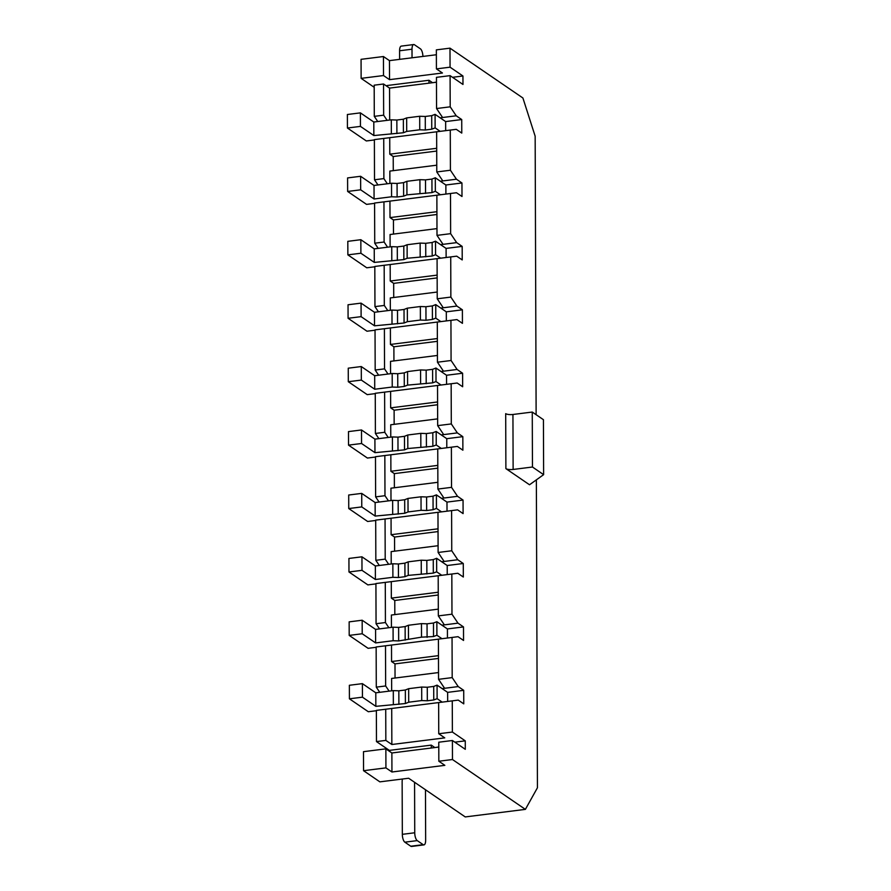 <?xml version="1.0" encoding="UTF-8"?>
<svg xmlns="http://www.w3.org/2000/svg" width="891" height="891" viewBox="0 0 891 891"><rect width="100%" height="100%" fill="white"/><g stroke="black" fill="none" stroke-linecap="round" stroke-linejoin="round"><path stroke-width="1.34" d="M436.701 148.285L389.79 154.176L389.735 137.682L450.278 130.075L450.412 170.237L456.448 179.214L461.95 182.978L461.995 196.51L456.493 192.746L450.501 193.492L450.634 233.665L456.671 242.63L462.173 246.395L462.217 259.927L456.715 256.163L450.723 256.92L450.857 297.082L456.894 306.059L462.384 309.812L462.44 323.344L456.938 319.591L450.935 320.337L451.08 360.499L457.116 369.475L462.607 373.24L462.663 386.761L457.161 383.007L451.158 383.754L451.303 423.927L457.339 432.892L462.83 436.657L462.875 450.189L457.384 446.424L451.381 447.182L451.525 487.344L457.551 496.32L463.053 500.074L463.097 513.606L457.606 509.852L451.603 510.599L451.748 550.761L457.774 559.737L463.275 563.502L463.32 577.023L457.818 573.269L451.826 574.016L451.971 614.189L457.996 623.154L463.498 626.919L463.543 640.451L458.041 636.686L452.049 637.444L452.183 677.606L458.219 686.582L463.721 690.336L463.765 703.868L458.264 700.103L452.272 700.861L452.383 732.046L465.269 740.855L465.291 749.309L452.405 740.499L452.472 759.522L438.84 761.237L438.773 742.214L452.405 740.499M436.924 211.702L390.013 217.593L389.946 201.11L450.501 193.492M437.147 275.119L390.236 281.01L390.169 264.527L450.723 256.92M437.358 338.547L390.447 344.438L390.392 327.944L450.935 320.337M437.581 401.964L390.67 407.855L390.614 391.372L451.158 383.754M437.804 465.38L390.893 471.272L390.837 454.789L451.381 447.182M438.027 528.808L391.116 534.7L391.06 518.206L451.603 510.599M438.249 592.225L391.338 598.117L391.283 581.634L451.826 574.016M445.678 130.654L445.645 121.577L461.727 119.55L461.772 133.082L456.27 129.329L450.278 130.075M389.89 183.457L389.846 171.083L436.757 165.191M440.377 181.241L442.816 180.929L436.779 171.952L436.646 131.79M389.668 120.029L389.556 88.109L436.467 82.217M440.154 117.812L442.593 117.512L436.557 108.535L436.456 77.35L450.089 75.635L450.2 106.82L456.225 115.797L461.727 119.55M383.876 178.601L383.731 138.439L374.376 139.609L374.51 179.782L383.876 178.601L387.351 183.769M374.187 85.18L374.287 116.353L383.653 115.184L383.542 83.999L374.187 85.18M436.779 171.952L450.412 170.237M436.557 108.535L450.2 106.82M505.888 468.621L529.521 484.771L543.621 474.658L532.462 467.018L513.127 469.457A5.524 1.604 -0.2 0 1 505.888 468.621L505.698 413.658A5.524 1.604 -0.2 0 0 512.938 414.482L513.127 469.457M536.36 479.87L537.429 787.778L525.389 809.373L452.472 759.522M449.988 48.159L436.356 49.874L436.423 68.897L450.055 67.181L449.988 48.159L522.906 97.999L535.157 136.212L536.126 414.705M450.055 67.181L462.941 75.991L462.975 84.456L450.089 75.635M377.762 121.532L374.287 116.353M428.972 83.164L428.961 80.268L387.039 85.536L387.039 86.394M389.367 751.247L389.356 750.389L376.47 741.579L385.836 740.399L385.725 709.225L376.37 710.394L376.47 741.579M379.755 692.307L376.28 687.139L385.647 685.97L385.502 645.797L376.147 646.977L376.28 687.139M379.533 628.89L376.058 623.722L385.424 622.542L385.28 582.38L375.924 583.549L376.058 623.722M379.321 565.473L375.835 560.305L385.202 559.125L385.057 518.963L375.701 520.132L375.835 560.305M379.098 502.056L375.623 496.877L384.979 495.708L384.834 455.535L375.479 456.715L375.623 496.877M378.875 438.628L375.401 433.46L384.756 432.28L384.622 392.118L375.256 393.299L375.401 433.46M378.653 375.211L375.178 370.043L384.533 368.863L384.4 328.701L375.033 329.87L375.178 370.043M378.43 311.794L374.955 306.615L384.311 305.446L384.177 265.273L374.81 266.454L374.955 306.615M378.207 248.366L374.732 243.198L384.099 242.018L383.954 201.856L374.588 203.037L374.732 243.198M377.984 184.949L374.51 179.782M436.713 151.058L393.221 156.526L393.276 170.66M393.221 156.526L389.79 154.176M389.735 137.682L383.731 138.439M383.653 115.184L387.128 120.352M383.542 83.999L389.556 88.109M445.901 194.071L445.868 184.994L461.95 182.978M390.113 246.874L390.069 234.511L436.98 228.608M440.588 244.657L443.039 244.346L437.002 235.38L436.868 195.207M437.002 235.38L450.634 233.665M436.935 214.486L393.443 219.943L393.499 234.077M393.443 219.943L390.013 217.593M389.946 201.11L383.954 201.856M384.099 242.018L387.574 247.197M446.124 257.488L446.09 248.411L462.173 246.395M390.336 310.291L390.291 297.928L437.203 292.036M440.811 308.074L443.261 307.774L437.225 298.797L437.08 258.624M437.225 298.797L450.857 297.082M437.147 277.903L393.666 283.36L393.722 297.494M393.666 283.36L390.236 281.01M390.169 264.527L384.177 265.273M384.311 305.446L387.785 310.614M446.346 320.916L446.313 311.839L462.384 309.812M390.559 373.719L390.514 361.345L437.425 355.453M441.034 371.491L443.473 371.191L437.448 362.214L437.303 322.052M437.448 362.214L451.08 360.499M437.37 341.32L393.889 346.788L393.933 360.922M393.889 346.788L390.447 344.438M390.392 327.944L384.4 328.701M384.533 368.863L388.008 374.031M446.569 384.333L446.536 375.256L462.607 373.24M390.77 437.136L390.737 424.773L437.648 418.87M441.257 434.919L443.696 434.608L437.67 425.631L437.526 385.469M437.67 425.631L451.303 423.927M437.592 404.748L394.112 410.205L394.156 424.339M394.112 410.205L390.67 407.855M390.614 391.372L384.622 392.118M384.756 432.28L388.231 437.459M446.792 447.75L446.759 438.673L462.83 436.657M390.993 500.553L390.949 488.19L437.871 482.298M441.479 498.336L443.918 498.036L437.893 489.059L437.748 448.886M437.893 489.059L451.525 487.344M437.815 468.165L394.334 473.622L394.379 487.756M394.334 473.622L390.893 471.272M390.837 454.789L384.834 455.535M384.979 495.708L388.454 500.876M447.015 511.178L446.981 502.101L463.053 500.074M391.216 563.981L391.171 551.607L438.082 545.715M441.702 561.753L444.141 561.453L438.116 552.476L437.971 512.314M438.116 552.476L451.748 550.761M438.038 531.582L394.557 537.05L394.602 551.184M394.557 537.05L391.116 534.7M391.06 518.206L385.057 518.963M385.202 559.125L388.676 564.293M447.226 574.595L447.204 565.518L463.275 563.502M391.439 627.398L391.394 615.035L438.305 609.132M441.925 625.181L444.364 624.869L438.327 615.893L438.194 575.731M438.327 615.893L451.971 614.189M438.261 594.999L394.769 600.467L394.824 614.601M394.769 600.467L391.338 598.117M391.283 581.634L385.28 582.38M385.424 622.542L388.899 627.721M447.449 638.012L447.416 628.935L463.498 626.919M438.472 655.642L391.561 661.534L391.505 645.051L438.417 639.159M442.148 688.598L444.587 688.286L438.55 679.321L438.417 639.148L452.049 637.444M438.55 679.321L452.183 677.606M391.505 645.051L385.502 645.797M385.647 685.97L389.122 691.138M391.661 690.815L391.617 678.452L438.528 672.56M438.483 658.427L394.991 663.884L395.047 678.018M394.991 663.884L391.561 661.534M452.517 77.305L462.941 75.991M432.948 82.663L436.467 82.106M389.356 750.389L431.277 745.121L431.289 748.017M438.784 746.959L435.265 747.516M447.672 701.44L447.638 692.363L463.721 690.336M385.836 740.399L391.851 744.508L444.754 737.871L438.74 733.75L438.639 702.576L452.272 700.861M438.74 733.75L452.383 732.046M391.851 744.508L391.717 708.468L385.725 709.225M438.639 702.576L391.717 708.468M434.864 747.571L431.277 745.121M454.844 742.158L465.269 740.855M383.442 56.523L361.067 59.329L361.133 78.352L383.509 75.546L383.442 56.523L389.456 60.633L436.378 54.741M438.84 761.237L444.854 765.347L391.94 771.996L385.926 767.886L363.55 770.693L379.867 781.852L408.646 778.244L465.236 816.924L525.389 809.373M385.926 767.886L385.859 748.852L363.483 751.67L363.55 770.693M438.795 747.07L391.873 752.973L385.859 748.852M436.423 68.897L442.437 73.006L389.523 79.655L383.509 75.546M374.187 87.285L361.133 78.352M432.536 82.707L428.961 80.268M532.462 467.018L532.261 412.054L543.432 419.694L543.621 474.658M532.261 412.054L512.938 414.482M389.523 79.655L389.456 60.633M391.94 771.996L391.873 752.973M444.587 688.286L458.219 686.582M444.364 624.869L457.996 623.154M444.141 561.453L457.774 559.737M443.918 498.036L457.551 496.32M443.696 434.608L457.339 432.892M443.473 371.191L457.116 369.475M443.261 307.774L456.894 306.059M443.039 244.346L456.671 242.63M442.816 180.929L456.448 179.214M442.593 117.512L456.225 115.797M442.181 702.13L437.125 698.667L433.75 699.97L427.312 700.783L421.733 700.571L408.702 702.208L405.394 703.534L375.846 706.34L362.437 697.174L349.417 698.811L368.317 711.731L376.37 710.728M447.638 692.363L437.069 685.134L437.125 698.667M437.069 685.134L433.705 686.438L433.75 699.97M433.705 686.438L427.268 687.251L427.312 700.783M427.268 687.251L421.688 687.05L421.733 700.571M421.688 687.05L408.657 688.676L408.702 702.208M408.657 688.676L405.349 690.002L405.394 703.534M405.349 690.002L398.834 690.815L398.89 704.347M398.834 690.815L393.299 690.614L393.343 704.146M393.299 690.614L375.79 692.808L375.846 706.34M375.79 692.808L362.392 683.642L362.437 697.174M362.392 683.642L349.361 685.279L349.417 698.811M422.913 56.423A6.404 2.383 82.8 0 0 420.407 48.827L414.482 44.773A6.404 2.383 82.8 0 0 413.702 44.55A6.404 2.383 82.8 0 0 412.01 49.205L399.591 50.765L399.625 59.352M412.032 57.792L412.01 49.205M399.591 50.765A6.404 2.383 -97.2 0 1 401.284 46.109L413.702 44.55M414.571 782.287L414.738 832.773A6.404 2.383 82.8 0 0 417.255 840.614L423.18 844.668A6.404 2.383 82.8 0 0 423.96 844.891A6.404 2.383 82.8 0 0 425.653 840.235L425.475 789.749M417.255 840.614L404.837 842.173L410.773 846.227A6.404 2.383 -97.2 0 0 411.553 846.45L423.96 844.891M404.837 842.173A6.404 2.383 -97.2 0 1 402.331 834.332L402.142 781.908A14.133 12.474 124.4 0 1 402.431 779.024M441.969 638.702L436.902 635.238L433.527 636.553L421.51 637.154L398.667 640.93L393.12 640.718L375.623 642.923L362.214 633.757L349.194 635.394L368.094 648.314L376.147 647.3M447.416 628.935L436.857 621.718L436.902 635.238M436.857 621.718L433.483 623.021L433.527 636.553M433.483 623.021L427.045 623.823L427.09 637.355M427.045 623.823L421.465 623.622L421.51 637.154M421.465 623.622L408.434 625.259L408.49 638.791M408.434 625.259L405.127 626.585L405.171 640.106M405.127 626.585L398.622 627.398L398.667 640.93M398.622 627.398L393.076 627.186L393.12 640.718M393.076 627.186L375.568 629.391L375.623 642.923M375.568 629.391L362.169 620.225L362.214 633.757M362.169 620.225L349.149 621.862L349.194 635.394M441.747 575.285L436.679 571.822L433.304 573.125L408.267 575.374L404.96 576.689L398.444 577.513L392.898 577.301L375.401 579.495L361.991 570.34L348.971 571.977L367.872 584.897L375.924 583.883M447.204 565.518L436.635 558.289L436.679 571.822M436.635 558.289L433.26 559.604L433.304 573.125M433.26 559.604L426.822 560.406L426.867 573.938M426.822 560.406L421.243 560.205L421.287 573.737M421.243 560.205L408.212 561.842L408.267 575.374M408.212 561.842L404.904 563.157L404.96 576.689M404.904 563.157L398.4 563.981L398.444 577.513M398.4 563.981L392.853 563.769L392.898 577.301M392.853 563.769L375.356 565.974L375.401 579.495M375.356 565.974L361.946 556.808L361.991 570.34M361.946 556.808L348.927 558.445L348.971 571.977M441.524 511.868L436.456 508.405L433.082 509.708L426.644 510.521L421.064 510.309L408.045 511.946L404.737 513.272L375.178 516.078L361.768 506.912L348.749 508.549L367.649 521.48L375.701 520.467M446.981 502.101L436.412 494.873L436.456 508.405M436.412 494.873L433.037 496.176L433.082 509.708M433.037 496.176L426.6 496.989L426.644 510.521M426.6 496.989L421.02 496.788L421.064 510.309M421.02 496.788L408 498.425L408.045 511.946M408 498.425L404.681 499.74L404.737 513.272M404.681 499.74L398.177 500.564L398.221 514.085M398.177 500.564L392.63 500.352L392.675 513.884M392.63 500.352L375.133 502.546L375.178 516.078M375.133 502.546L361.724 493.391L361.768 506.912M361.724 493.391L348.704 495.017L348.749 508.549M441.301 448.44L436.234 444.977L432.859 446.291L407.822 448.529L404.514 449.855L374.955 452.661L361.557 443.495L348.526 445.132L367.426 458.052L375.479 457.038M446.759 438.673L436.189 431.456L436.234 444.977M436.189 431.456L432.814 432.759L432.859 446.291M432.814 432.759L426.377 433.572L426.421 447.093M426.377 433.572L420.797 433.36L420.842 446.892M420.797 433.36L407.777 434.997L407.822 448.529M407.777 434.997L404.469 436.323L404.514 449.855M404.469 436.323L397.954 437.136L397.999 450.668M397.954 437.136L392.408 436.935L392.452 450.456M392.408 436.935L374.911 439.129L374.955 452.661M374.911 439.129L361.501 429.963L361.557 443.495M361.501 429.963L348.481 431.6L348.526 445.132M441.078 385.023L436.011 381.56L432.636 382.863L407.599 385.112L404.291 386.427L397.776 387.251L392.24 387.039L374.732 389.233L361.334 380.078L348.303 381.716L367.215 394.635L375.256 393.622M446.536 375.256L435.966 368.028L436.011 381.56M435.966 368.028L432.592 369.342L432.636 382.863M432.592 369.342L426.154 370.144L426.199 383.676M426.154 370.144L420.574 369.943L420.619 383.475M420.574 369.943L407.555 371.58L407.599 385.112M407.555 371.58L404.247 372.895L404.291 386.427M404.247 372.895L397.731 373.719L397.776 387.251M397.731 373.719L392.185 373.507L392.24 387.039M392.185 373.507L374.688 375.712L374.732 389.233M374.688 375.712L361.278 366.546L361.334 380.078M361.278 366.546L348.258 368.183L348.303 381.716M440.856 321.606L435.788 318.143L432.425 319.446L425.987 320.259L420.396 320.047L407.376 321.684L404.069 323.01L374.51 325.816L361.111 316.65L348.08 318.287L366.992 331.218L375.033 330.205M446.313 311.839L435.744 304.611L435.788 318.143M435.744 304.611L432.369 305.914L432.425 319.446M432.369 305.914L425.931 306.727L425.987 320.259M425.931 306.727L420.352 306.526L420.396 320.047M420.352 306.526L407.332 308.163L407.376 321.684M407.332 308.163L404.024 309.478L404.069 323.01M404.024 309.478L397.509 310.302L397.553 323.823M397.509 310.302L391.962 310.09L392.018 323.622M391.962 310.09L374.465 312.284L374.51 325.816M374.465 312.284L361.067 303.129L361.111 316.65M361.067 303.129L348.036 304.767L348.08 318.287M440.633 258.178L435.576 254.715L432.202 256.029L407.154 258.267L403.846 259.593L374.287 262.399L360.888 253.233L347.869 254.871L366.769 267.79L374.81 266.777M446.09 248.411L435.521 241.194L435.576 254.715M435.521 241.194L432.146 242.497L432.202 256.029M432.146 242.497L425.709 243.31L425.764 256.831M425.709 243.31L420.129 243.098L420.184 256.63M420.129 243.098L407.109 244.735L407.154 258.267M407.109 244.735L403.801 246.061L403.846 259.593M403.801 246.061L397.286 246.874L397.33 260.406M397.286 246.874L391.75 246.673L391.795 260.194M391.75 246.673L374.242 248.867L374.287 262.399M374.242 248.867L360.844 239.701L360.888 253.233M360.844 239.701L347.813 241.338L347.869 254.871M440.41 194.761L435.354 191.298L431.979 192.601L406.931 194.851L403.623 196.165L397.119 196.989L391.572 196.777L374.075 198.983L360.666 189.816L347.646 191.454L366.546 204.373L374.599 203.36M445.868 184.994L435.298 177.766L435.354 191.298M435.298 177.766L431.935 179.08L431.979 192.601M431.935 179.08L425.497 179.882L425.542 193.414M425.497 179.882L419.917 179.681L419.962 193.213M419.917 179.681L406.886 181.319L406.931 194.851M406.886 181.319L403.578 182.644L403.623 196.165M403.578 182.644L397.063 183.457L397.119 196.989M397.063 183.457L391.528 183.245L391.572 196.777M391.528 183.245L374.02 185.451L374.075 198.983M374.02 185.451L360.621 176.284L360.666 189.816M360.621 176.284L347.59 177.922L347.646 191.454M440.199 131.345L435.131 127.881L431.756 129.184L425.319 129.997L419.739 129.796L406.708 131.423L403.4 132.748L373.852 135.555L360.443 126.388L347.423 128.026L366.324 140.956L374.376 139.943M445.645 121.577L435.086 114.349L435.131 127.881M435.086 114.349L431.712 115.652L431.756 129.184M431.712 115.652L425.274 116.465L425.319 129.997M425.274 116.465L419.694 116.264L419.739 129.796M419.694 116.264L406.664 117.902L406.708 131.423M406.664 117.902L403.356 119.216L403.4 132.748M403.356 119.216L396.851 120.04L396.896 133.561M396.851 120.04L391.305 119.828L391.349 133.36M391.305 119.828L373.797 122.022L373.852 135.555M373.797 122.022L360.398 112.867L360.443 126.388M360.398 112.867L347.379 114.505L347.423 128.026M423.18 844.668L410.773 846.227M414.738 832.773L402.331 834.332"/></g></svg>

